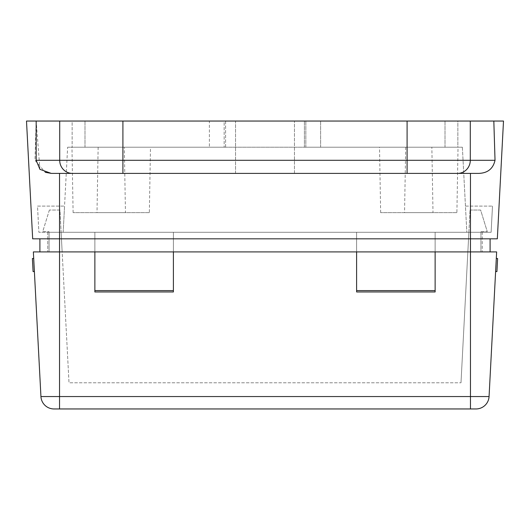 <?xml version="1.0" encoding="UTF-8"?>
<svg xmlns="http://www.w3.org/2000/svg" width="530" height="530" viewBox="0 0 530 530"><rect width="100%" height="100%" fill="white"/><g stroke="black" fill="none" stroke-linecap="round" stroke-linejoin="round"><path stroke-width="0.4" stroke-dasharray="2.65 1.99" d="M235.552 173.389L235.552 121.045L294.448 121.045L235.552 121.045L294.448 121.045L235.552 121.045L235.552 173.389L294.448 173.389L294.448 121.045L294.448 173.389L235.552 173.389M39.916 169.335L36.172 121.045L26.5 121.045L32.675 238.825L497.325 238.825L503.5 121.045L72.146 121.045L72.146 147.214L72.146 121.045L224.163 121.045L224.163 147.214L224.163 121.045L209.383 121.045L209.383 147.214L209.383 121.045L225.601 121.045L225.601 147.214L72.146 147.214L225.601 147.214L72.146 147.214L225.601 147.214L225.601 121.045L36.172 121.045L34.973 160.292L45.249 172.31M431.857 147.214L405.688 147.214L431.857 147.214L433.003 212.649L404.542 212.649L433.003 212.649M405.688 147.214L404.542 212.649M456.893 212.649L380.653 212.649L456.893 212.649L458.033 147.214L379.513 147.214L458.033 147.214M380.653 212.649L379.513 147.214M124.311 147.214L98.143 147.214L124.311 147.214L125.458 212.649L96.997 212.649L125.458 212.649M98.143 147.214L96.997 212.649M149.347 212.649L73.107 212.649L149.347 212.649L150.487 147.214L71.967 147.214L150.487 147.214M73.107 212.649L71.967 147.214M173.389 251.916L173.389 232.279L49.065 232.279L61.122 232.279L62.149 251.916L59.956 210.032L49.383 210.032L59.956 210.032L69.006 382.786L460.994 382.786L69.006 382.786L61.122 232.279L468.878 232.279L49.065 232.279L470.468 232.279L47.753 232.279L173.389 232.279L173.389 251.916L356.61 251.916L173.389 251.916L356.61 251.916L173.389 251.916L173.389 291.97L94.87 291.97L94.87 251.916L47.753 251.916L470.468 251.916L39.902 251.916L496.643 251.916L489.064 396.553L40.936 396.553A13.084 13.084 0 0 0 54.007 408.955M67.635 147.214L462.365 147.214L67.635 147.214L63.176 232.279L482.247 232.279L470.468 232.279L482.247 232.279L482.247 251.916L482.247 232.279L491.118 232.279L492.489 206.11L491.118 232.279L63.176 232.279L64.554 206.11L63.176 232.279L47.753 232.279L63.176 232.279L67.635 147.214M47.753 232.279L47.753 251.916L47.753 232.279L38.882 232.279L47.753 232.279M462.365 147.214L466.824 232.279L462.365 147.214M465.446 206.11L492.489 206.11L465.446 206.11M37.511 206.11L64.554 206.11L37.511 206.11L38.882 232.279L37.511 206.11M490.098 238.825L490.098 251.916M39.902 238.825L39.902 251.916M457.854 147.214L304.399 147.214L457.854 147.214L304.399 147.214L457.854 147.214L457.854 121.045L304.399 121.045L457.854 121.045L304.399 121.045L457.854 121.045L457.854 147.214M304.399 147.214L304.399 121.045L304.399 147.214M305.837 147.214L305.837 121.045L305.837 147.214M493.827 121.045L495.027 160.292L470.296 160.305L470.296 121.045M40.936 396.553L33.357 251.916L59.532 251.916L59.532 173.389L51.271 173.389L478.729 173.389C487.673 173.098 493.105 168.732 495.027 160.292M59.532 173.389L478.729 173.389L470.468 173.389L470.468 408.955L59.532 408.955L59.532 251.916L94.87 251.916L94.87 232.279L94.87 251.916M457.655 173.389A13.084 12.64 90 0 0 470.296 160.305L407.093 160.305L407.093 173.389L122.907 173.389L122.907 121.045M34.384 271.519L33.701 258.448L34.384 271.519M496.299 258.448L495.616 271.519L496.299 258.448M480.935 251.916L467.851 251.916L470.044 210.032L467.851 251.916L480.935 251.916L467.851 251.916L480.935 251.916L480.935 231.63L480.935 251.916L480.935 232.279L468.878 232.279L480.935 232.279L470.468 232.279L480.935 232.279L480.935 251.916M356.61 251.916L356.61 232.279L173.389 232.279L356.61 232.279L356.61 291.97L435.13 291.97L435.13 232.279L470.468 232.279L356.61 232.279L435.13 232.279L435.13 251.916M49.065 251.916L59.532 251.916L49.065 251.916L49.065 231.63L49.065 251.916L49.065 232.279L49.065 251.916L62.149 251.916L49.065 251.916L62.149 251.916L49.065 251.916L49.065 232.279L49.065 251.916M475.993 408.955A13.084 13.084 0 0 0 489.064 396.553M460.994 382.786L468.878 232.279L460.994 382.786M49.383 210.032L42.725 231.63L49.065 231.63L42.725 231.63L49.383 210.032M470.044 210.032L480.617 210.032L487.275 231.63L480.617 210.032L470.044 210.032M480.935 231.63L487.275 231.63L480.935 231.63M435.13 290.599L435.13 232.279L435.13 291.97L435.13 290.599L356.61 290.599L356.61 291.97L356.61 232.279L356.61 290.599M173.389 290.599L173.389 232.279L173.389 291.97L173.389 290.599L94.87 290.599L94.87 291.97L94.87 232.279L94.87 290.599M496.921 271.585L497.604 258.514M33.079 271.585L32.396 258.514M59.532 232.279L59.532 251.916L59.532 232.279M470.468 232.279L470.468 251.916L470.468 232.279M84.986 147.214L84.986 121.045L84.986 147.214M407.093 121.045L407.093 160.305L34.973 160.305M59.705 121.045L59.705 160.305A13.084 12.64 90 0 0 72.345 173.389M445.014 147.214L445.014 121.045L445.014 147.214M320.617 147.214L320.617 121.045L320.617 147.214"/><path stroke-width="0.79" d="M435.13 251.916L33.357 251.916L40.936 396.553A13.084 13.084 0 0 0 54.007 408.955L59.532 408.955L54.007 408.955A13.084 13.084 0 0 1 40.936 396.553L489.064 396.553L496.643 251.916L435.13 251.916L435.13 291.97L356.61 291.97L356.61 251.916M36.172 160.305L407.093 160.305L407.093 173.389L470.468 173.389L470.468 238.825L497.325 238.825L503.5 121.045L493.827 121.045L495.027 160.292C493.105 168.732 487.673 173.098 478.729 173.389L51.271 173.389L39.916 169.335L36.172 160.305L36.172 121.045L122.907 121.045L122.907 173.389L59.532 173.389L59.532 408.955L475.993 408.955L470.468 408.955L470.468 238.825L32.675 238.825L26.5 121.045L36.172 121.045M39.902 238.825L39.902 251.916M490.098 238.825L490.098 251.916M493.827 121.045L470.296 121.045L470.296 160.305A13.084 12.64 90 0 1 457.655 173.389M495.027 160.305L407.093 160.305L407.093 121.045L470.296 121.045M407.093 121.045L122.907 121.045M45.249 172.31L51.271 173.389L59.532 173.389M33.701 258.448L32.396 258.514L33.079 271.585L34.384 271.519M496.299 258.448L497.604 258.514L496.921 271.585L495.616 271.519M173.389 251.916L173.389 291.97L94.87 291.97L94.87 251.916M475.993 408.955A13.084 13.084 0 0 0 489.064 396.553A13.084 13.084 0 0 1 475.993 408.955M435.13 290.599L356.61 290.599M94.87 290.599L173.389 290.599M59.705 121.045L59.705 160.305A13.084 12.64 90 0 0 72.345 173.389"/></g></svg>
